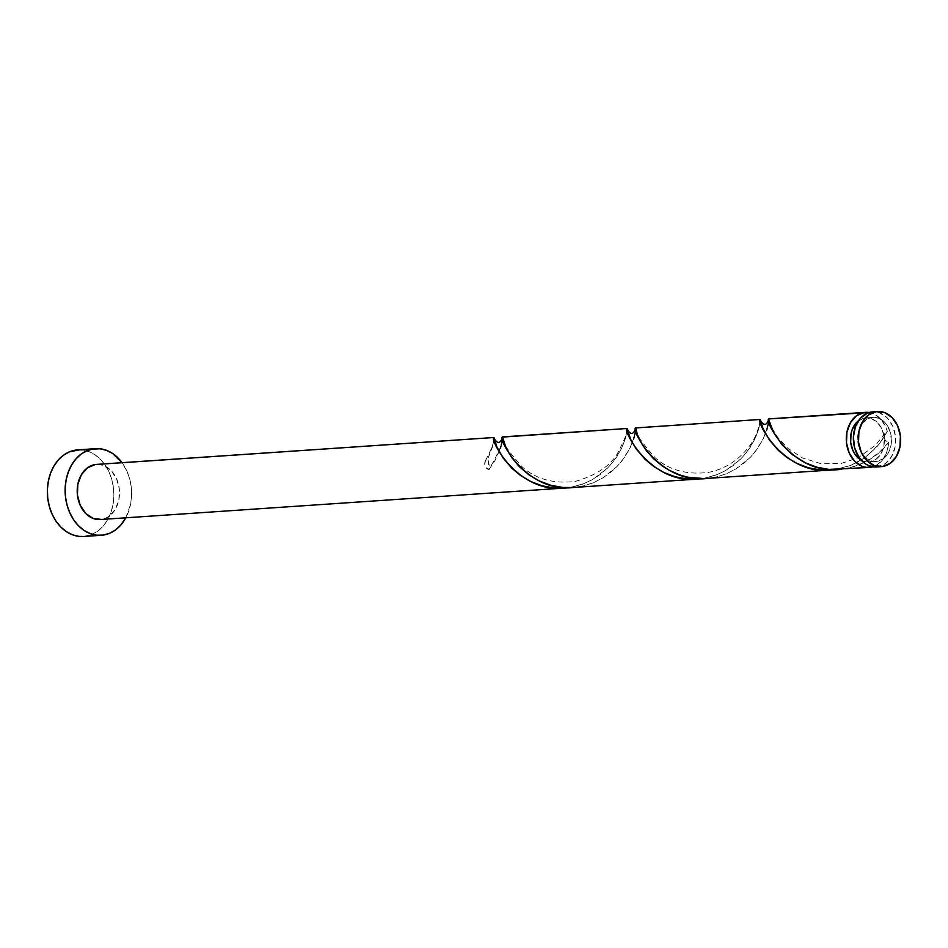 <?xml version="1.0" encoding="UTF-8"?>
<svg xmlns="http://www.w3.org/2000/svg" width="948" height="948" viewBox="0 0 948 948"><rect width="100%" height="100%" fill="white"/><g stroke="black" fill="none" stroke-linecap="round" stroke-linejoin="round"><path stroke-width="0.71" stroke-dasharray="4.74 3.56" d="M876.485 466.961L877.611 466.843A27.622 21.129 86.1 0 0 895.552 437.182A27.622 21.129 86.1 0 0 872.67 411.847M864.979 417.938L872.077 417.464A22.1 16.898 -93.9 0 1 873.049 417.357A22.1 16.898 -93.9 0 1 891.357 437.632A22.1 16.898 -93.9 0 1 876.995 461.356L869.897 461.83A22.1 16.898 86.1 0 0 884.188 437.478A22.1 16.898 86.1 0 0 865.939 417.843A22.1 16.898 86.1 0 0 864.979 417.938L858.39 420.805A22.1 16.898 86.1 0 1 864.979 417.938L871.579 418.696L877.54 422.666L881.972 429.266L885.136 440.263L888.572 442.396A27.622 21.129 -93.9 0 1 872.824 466.819L877.374 464.71L883.074 459.223L886.961 451.485L888.572 442.396C877.552 457.149 861.851 466.108 841.48 469.284L855.582 466.191L868.558 460.207L879.697 451.971L888.572 442.396C886.688 442.657 885.219 441.021 884.188 437.478L883.856 446.058L881.024 453.701L876.118 459.247L869.897 461.83L876.995 461.356L870.406 460.61L867.278 458.998L861.981 453.606L860.002 450.027L857.786 441.815L858.118 433.236L859.244 429.219L863.19 422.5L868.854 418.352L872.077 417.464L878.678 418.21L884.638 422.18L887.103 425.214L890.492 432.762L891.452 441.33L890.954 445.584L888.122 453.227L885.894 456.32L883.228 458.761L876.995 461.356A22.1 16.898 -93.9 0 1 876.035 461.451A22.1 16.898 -93.9 0 1 857.727 441.187A22.1 16.898 -93.9 0 1 872.077 417.464L864.979 417.938M83.543 536.485A43.407 33.204 86.1 0 0 85.45 536.284L103.202 535.087L85.45 536.284A43.407 33.204 86.1 0 0 113.642 489.689A43.407 33.204 86.1 0 0 77.677 449.873M122.055 462.683A43.407 33.204 -93.9 0 1 125.788 517.809L130.623 504.099L131.582 495.745L131.274 487.248L129.698 478.918L126.913 471.109L122.055 462.683M502.357 438.96L502.452 437.087M502.096 441.045L502.203 440.275M501.042 445.975L501.362 444.707M493.967 437.502L492.213 447.752L487.924 458.524A27.622 21.129 -93.9 0 1 489.144 469.45L495.401 459.875L500.343 448.392M100.239 519.54A27.622 21.129 86.1 0 0 101.448 519.409L566.703 487.9L101.448 519.409A27.622 21.129 86.1 0 0 119.389 489.761A27.622 21.129 86.1 0 0 96.506 464.413M570.826 487.331L584.051 483.61L592.488 479.57L606.933 468.703L612.692 462.399L621.059 449.518L625.49 438.296L627.102 428.52L625.704 437.49L622.291 446.946L616.935 456.616L609.114 466.487L600.487 474.273L592.097 479.783L582.807 484.096L570.826 487.331M627.114 428.484L627.102 428.496C628.583 429.74 625.479 437.846 617.8 452.848C610.595 465.764 596.446 475.28 575.353 481.394C553.525 484.073 535.679 479.119 521.791 466.523C507.239 450.016 500.793 440.156 502.464 436.945C504.94 438.249 500.497 449.068 489.144 469.45L486.265 468.051L484.76 464.532L485.435 460.692L487.924 458.524L489.144 469.45A5.522 4.23 -93.9 0 1 485.305 466.546A5.522 4.23 -93.9 0 1 485.352 460.846A5.522 4.23 -93.9 0 1 487.924 458.524C493.197 444.612 495.212 437.609 493.979 437.538C492.759 439.493 497.036 438.592 485.637 460.349M870.513 467.317L841.48 469.284L870.513 467.317M869.15 412.487A27.622 21.129 -93.9 0 1 887.34 431.482L881.557 440.986L876.426 447.338L864.777 457.706L851.043 465.29L834.785 469.651L850.344 465.575L858.77 461.534L866.448 456.486L878.986 444.363L887.34 431.482L884.863 433.639L884.188 437.478L885.053 433.295L875.549 445.216L858.082 457.837L841.196 463.442L821.027 463.726L802.423 457.92L787.835 448.286L778.024 437.81L772.205 428.472L768.745 418.909M768.176 424.23L768.721 419.656M705.905 478.515L832.984 469.864L708.334 478.302L716.522 476.903L726.358 473.751L735.482 469.177L743.67 463.454L750.733 456.9L757.594 448.451L762.642 440.026L766.719 430.025M635.03 433.248L635.575 428.674M634.2 436.921L634.674 434.978M572.758 487.533L699.837 478.882L575.199 487.319L583.375 485.921L593.211 482.769L602.336 478.195L610.524 472.471L617.598 465.918L624.459 457.469L629.496 449.044L633.584 439.043M703.961 478.313L717.198 474.593L725.635 470.552L740.068 459.685L745.839 453.381L754.205 440.5L758.625 429.278L760.249 419.502L758.85 428.472L755.438 437.929L750.081 447.598L742.248 457.469L733.622 465.255L725.232 470.765L715.953 475.078L703.961 478.313M760.249 419.466L760.249 419.478C760.817 420.225 759.514 425.06 756.314 434.03C752.179 444.802 736.584 466.914 708.488 472.377C686.672 475.055 668.814 470.101 654.938 457.505C640.374 440.998 633.939 431.139 635.61 427.927M839.039 469.497L841.48 469.284M860.18 459.472L863.296 461.084L869.897 461.83A22.1 16.898 86.1 0 1 868.925 461.937L876.035 461.451M867.977 412.344L875.051 414.513L881.237 419.644L885.835 427.121L887.34 431.482L885.053 433.295M97.727 464.378L103.533 465.48L110.999 470.445L116.533 478.693L119.306 488.967L118.891 499.691L115.348 509.242L109.221 516.162L105.465 518.295L100.31 519.528M83.673 536.473L91.778 534.53L97.68 531.188L102.917 526.389L107.302 520.31L110.655 513.188L112.859 505.296L113.831 496.942L113.523 488.445L111.947 480.126L109.162 472.305L105.287 465.29L100.464 459.353L94.871 454.708L88.745 451.544L79.596 449.814M876.402 466.973A27.622 21.129 86.1 0 0 877.611 466.843L885.396 463.596L891.523 456.675L895.066 447.124L895.481 436.4L892.708 426.126L887.174 417.878L879.708 412.913L873.89 411.811M861.045 460.017A22.1 16.898 86.1 0 0 868.925 461.937M768.71 419.834L767.394 427.69L763.341 438.592L755.426 451.414L749.892 457.789L735.838 468.964L727.554 473.242L718.655 476.37L708.334 478.302M635.575 428.851L634.248 436.708L630.207 447.61L622.291 460.432L616.745 466.807L602.691 477.982L594.408 482.259L585.509 485.388L575.199 487.319M865.939 417.843L873.049 417.357"/><path stroke-width="1.42" d="M877.599 411.515L872.67 411.847A27.622 21.129 86.1 0 0 871.461 411.977L876.39 411.645A27.622 21.129 -93.9 0 1 877.599 411.515A27.622 21.129 -93.9 0 1 900.481 436.85A27.622 21.129 -93.9 0 1 882.541 466.511L890.314 463.264L896.441 456.344L899.984 446.792L900.399 436.056L897.626 425.794L892.092 417.547L884.638 412.581L876.39 411.645L868.605 414.88L862.479 421.801L858.935 431.364L858.521 442.088L861.294 452.35L866.827 460.598L874.293 465.575L882.541 466.511A27.622 21.129 -93.9 0 1 881.332 466.629A27.622 21.129 -93.9 0 1 858.45 441.294A27.622 21.129 -93.9 0 1 876.39 411.645L867.432 413.091L860.346 418.269L855.416 426.671L853.401 437.004L854.598 447.717L858.841 457.149L865.465 463.892L869.363 465.906L877.611 466.843M95.44 448.665L77.677 449.873A43.407 33.204 86.1 0 0 75.781 450.075L93.532 448.866A43.407 33.204 -93.9 0 1 95.44 448.665A43.407 33.204 -93.9 0 1 122.055 462.683L112.622 453.5L106.496 450.336L100.05 448.771L75.781 450.075A43.407 33.204 86.1 0 0 47.59 496.669A43.407 33.204 86.1 0 0 83.543 536.485L101.306 535.288A43.407 33.204 -93.9 0 1 65.341 495.46A43.407 33.204 -93.9 0 1 93.532 448.866L87.204 450.62L81.303 453.962L76.065 458.761L71.681 464.84L68.327 471.962L66.123 479.854L65.151 488.208L65.459 496.705L67.035 505.023L69.82 512.844L73.695 519.86L78.518 525.808L84.111 530.453L90.238 533.617L96.696 535.182L103.202 535.087A43.407 33.204 -93.9 0 1 101.306 535.288M125.788 517.809A43.407 33.204 -93.9 0 1 103.202 535.087L109.53 533.333L115.431 529.991L120.669 525.192L125.788 517.809M502.452 437.087L627.114 428.484L502.464 436.969L506.125 448.06L511.659 457.481L519.101 466.428L528.984 474.865L539.163 480.885L550.551 485.222L562.745 487.438L572.758 487.533L697.775 479.06L687.395 479.001L675.213 476.773L663.801 472.448L653.634 466.416L645.031 459.247L636.309 449.044L630.775 439.611L627.232 429.207C630.456 434.907 633.228 434.776 635.575 428.816L635.575 428.851M502.428 437.964L502.452 437.289M502.203 440.275L502.357 438.96M501.362 444.707L502.096 441.045M500.343 448.392L501.042 445.975M493.967 437.502L96.506 464.413A27.622 21.129 86.1 0 0 95.286 464.544L493.967 437.502M564.641 488.078L554.26 488.019L542.066 485.791L530.667 481.466L520.499 475.434L511.884 468.265L503.175 458.062L496.716 446.579L493.979 437.538C488.967 438.225 517.691 494.986 566.703 487.9L100.239 519.54A27.622 21.129 86.1 0 1 77.345 494.192A27.622 21.129 86.1 0 1 95.286 464.544L97.727 464.378M872.824 466.819A27.622 21.129 -93.9 0 1 870.513 467.317A27.622 21.129 -93.9 0 1 869.304 467.447A27.622 21.129 -93.9 0 1 846.422 442.112A27.622 21.129 -93.9 0 1 864.363 412.451A27.622 21.129 -93.9 0 1 865.571 412.333A27.622 21.129 -93.9 0 1 869.15 412.487L768.757 418.933L864.363 412.451L856.577 415.698L850.451 422.618L846.92 432.17L846.493 442.906L849.266 453.168L854.812 461.415L862.265 466.38L866.365 467.376L872.824 466.819M768.721 419.656L773.509 432.217L781.887 444.553L792.208 454.53L805.445 462.849L816.832 467.186L829.026 469.402L869.304 467.447M768.733 418.909L768.71 419.834M766.719 430.025L768.176 424.23M830.922 470.042L820.541 469.983L808.348 467.755L796.948 463.43L786.781 457.398L778.166 450.229L769.456 440.026L762.998 428.543L760.26 419.502C755.248 420.189 783.972 476.951 832.984 469.864L704.186 478.61L687.703 477.188L679.787 474.972L668.755 470.03L662.131 465.847L653.516 458.666L646.666 451.011L641.654 443.557L637.589 435.096L635.61 427.951L760.249 419.466L635.61 427.927L635.575 428.816M635.575 428.674L635.598 427.927L760.249 419.466L760.367 420.189C763.59 425.889 766.375 425.759 768.71 419.798M634.674 434.978L635.03 433.248M633.584 439.043L634.2 436.921M502.464 436.921L627.114 428.484C622.101 429.207 650.838 485.969 699.837 478.882L697.775 479.06M575.199 487.319C526.176 494.406 497.451 437.644 502.464 436.969L502.428 437.834C500.094 443.794 497.309 443.925 494.086 438.225L493.967 437.514L95.286 464.544L87.512 467.779L81.386 474.711L77.843 484.262L77.428 494.986L80.201 505.26L85.735 513.508L93.2 518.473L101.448 519.409M858.758 420.533L856.08 422.974L852.145 429.705L851.02 433.71L850.688 442.301L852.904 450.513L854.883 454.08L861.045 460.017A22.1 16.898 86.1 0 1 850.569 441.033A22.1 16.898 86.1 0 1 858.39 420.805M79.596 449.814L69.453 451.817L63.552 455.159L58.314 459.97L53.929 466.037L50.576 473.159L48.36 481.051L47.4 489.405L47.708 497.913L49.284 506.232L52.069 514.053L55.944 521.068L60.767 527.005L66.36 531.65L72.486 534.814L78.933 536.378L83.673 536.473M873.89 411.811L871.461 411.977A27.622 21.129 86.1 0 0 853.52 441.626A27.622 21.129 86.1 0 0 876.402 466.973L881.332 466.629M841.48 469.284C792.457 476.37 763.733 419.62 768.757 418.933M708.334 478.302C659.31 485.388 630.598 428.626 635.61 427.951M865.571 412.333L768.745 418.886"/></g></svg>
